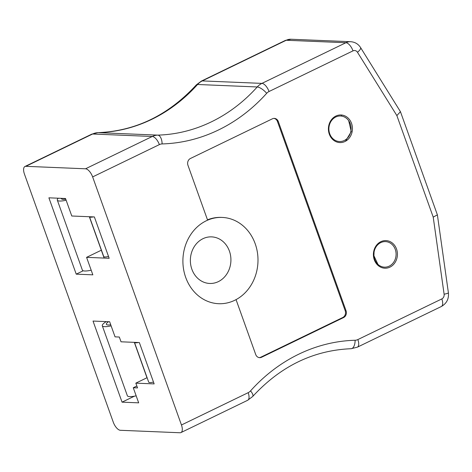 <?xml version="1.0" encoding="UTF-8"?>
<svg xmlns="http://www.w3.org/2000/svg" width="472" height="472" viewBox="0 0 472 472"><rect width="100%" height="100%" fill="white"/><g stroke="black" fill="none" stroke-linecap="round" stroke-linejoin="round"><path stroke-width="0.71" d="M180.953 432.576A8.638 3.864 -115.8 0 0 181.454 424.983L248.189 392.674A8.638 3.864 64.2 0 1 247.688 400.268L180.953 432.576A8.638 3.864 -115.8 0 1 180.038 432.759L120.378 430.287A8.638 3.864 -115.8 0 1 113.268 422.157L24.45 174.097A8.638 3.864 -115.8 0 1 24.945 166.498A8.638 3.864 -115.8 0 1 25.86 166.321L85.526 168.793L152.261 136.485A17.269 15.015 -87.6 0 1 157.76 135.122A168.386 146.414 92.4 0 0 257.222 86.966A17.269 15.015 -87.6 0 1 261.93 83.385L345.899 42.728A12.95 11.263 -87.6 0 1 350.708 41.713L291.041 39.241A12.95 11.263 92.4 0 0 286.238 40.262L345.899 42.728A8.638 3.864 -115.8 0 1 353.009 50.858L269.034 91.515A8.638 7.511 92.4 0 0 266.686 93.303A177.024 153.919 -87.6 0 1 162.114 143.93A8.638 7.511 92.4 0 0 159.365 144.609L92.636 176.917A8.638 3.864 -115.8 0 0 85.526 168.793M329.308 134.166A13.818 12.012 -87.6 0 1 341.002 114.973A13.818 12.012 -87.6 0 1 352.431 129.275A13.818 12.012 -87.6 0 1 339.858 142.585A13.818 12.012 -87.6 0 1 329.308 134.166M374.29 259.789A13.818 12.012 -87.6 0 1 385.978 240.596A13.818 12.012 -87.6 0 1 397.412 254.898A13.818 12.012 -87.6 0 1 384.833 268.208A13.818 12.012 -87.6 0 1 374.29 259.789M181.454 424.983L92.636 176.917M255.712 354.513A5.18 4.508 92.4 0 0 259.665 357.67A5.18 4.508 92.4 0 0 261.588 357.263L343.598 317.556A5.18 4.508 92.4 0 0 346.059 310.771L278.309 121.54A5.18 4.508 92.4 0 0 274.35 118.383A5.18 4.508 92.4 0 0 272.427 118.791L190.417 158.498A5.18 4.508 92.4 0 0 187.956 165.283L207.609 220.176A43.176 37.542 -87.6 0 1 222.229 217.433A43.176 37.542 -87.6 0 1 257.317 251.9A43.176 37.542 -87.6 0 1 236.053 299.62L255.712 354.513M236.053 299.62A43.176 37.542 -87.6 0 1 185.697 277.394A43.176 37.542 -87.6 0 1 207.609 220.176M71.779 216.005L65.519 198.511L48.899 197.821L76.228 274.149L92.848 274.84L86.582 257.346L109.174 258.284L94.37 216.937L71.779 216.005M138.679 402.846L133.269 387.742L137.535 387.913L135.824 383.146L154.149 383.901L139.346 342.56L121.021 341.799L119.316 337.032L115.05 336.855L109.646 321.751L93.025 321.06L122.059 402.156L138.679 402.846M134.396 396.185L122.059 402.156M147.105 377.683L135.824 383.146M136.85 386.007L133.269 387.742M101.321 250.213L86.582 257.346M83.214 270.769L76.228 274.149M248.189 392.674A8.638 7.511 92.4 0 0 250.538 390.881A177.024 153.919 -87.6 0 1 355.109 340.253A8.638 7.511 92.4 0 0 357.859 339.574L441.827 298.918A4.319 3.752 92.4 0 0 444.111 294.203L433.219 217.126L437.379 214.848L400.445 111.687L360.567 47.554C358.236 43.973 354.95 42.026 350.708 41.713M433.219 217.126L396.863 115.587L400.445 111.687M191.874 269.252A23.317 20.272 -87.6 0 1 211.603 236.873A23.317 20.272 -87.6 0 1 230.554 255.482A23.317 20.272 -87.6 0 1 219.073 281.253A23.317 20.272 -87.6 0 1 209.68 283.46A23.317 20.272 -87.6 0 1 191.874 269.252M207.491 219.834A43.176 37.542 -87.6 0 1 221.374 217.397L222.229 217.433M259.24 357.628A5.18 4.508 92.4 0 0 260.739 357.227L342.743 317.52A5.18 4.508 92.4 0 0 345.209 310.735L277.453 121.505A5.18 4.508 92.4 0 0 273.925 118.389M341.811 115.038L341.232 116.047A12.779 11.11 -87.6 0 1 348.684 120.673L351.268 131.605L345.492 141.24M348.684 120.673A12.779 11.11 -87.6 0 1 344.46 140.408A12.779 11.11 -87.6 0 1 329.013 130.827A12.779 11.11 -87.6 0 1 341.232 116.047M373.393 254.626L377.942 264.367A12.779 11.11 -87.6 0 1 373.918 255.806L374.154 249.7M373.918 255.806A12.779 11.11 -87.6 0 1 386.774 241.752A12.779 11.11 -87.6 0 1 395.111 259.506A12.779 11.11 -87.6 0 1 377.942 264.367M93.432 216.902A8.638 1.805 160.3 0 1 89.479 216.748A8.638 1.805 160.3 0 1 89.474 216.737L103.716 256.502A8.638 1.805 160.3 0 0 108.519 256.467M61.366 198.34A12.95 2.702 -19.7 0 0 61.384 198.677A12.95 2.702 -19.7 0 0 65.755 199.172M58.268 198.21A17.269 3.605 -19.7 0 0 57.319 200.128L82.37 270.096A17.269 3.605 -19.7 0 0 91.19 270.208M57.319 200.128A17.269 3.605 -19.7 0 0 66.139 200.24M138.414 342.519A8.638 1.805 160.3 0 1 134.461 342.371A8.638 1.805 160.3 0 1 134.455 342.359M153.5 382.09A8.638 1.805 160.3 0 1 148.692 382.125L134.461 342.371M108.536 321.703A12.95 2.702 -19.7 0 0 106.365 324.293A12.95 2.702 -19.7 0 0 110.737 324.795M106.265 321.609A17.269 3.605 -19.7 0 0 102.3 325.751L127.351 395.719A17.269 3.605 -19.7 0 0 136.166 395.831M102.3 325.751A17.269 3.605 -19.7 0 0 111.115 325.863M396.863 115.587L357.493 52.292A4.319 3.752 92.4 0 0 353.009 50.858M97.745 132.667A8.638 4.26 88.4 0 1 97.946 132.65C135.641 131.08 168.433 115.162 196.328 84.895L201.349 81.095L285.318 40.439A8.638 3.864 64.2 0 1 286.238 40.262L202.264 80.913A17.269 15.015 92.4 0 0 197.561 84.494A168.386 146.414 -87.6 0 1 98.093 132.65A17.269 15.015 92.4 0 0 92.595 134.013L152.261 136.485A8.638 3.864 -115.8 0 1 159.365 144.609M24.945 166.498L91.68 134.19A8.638 3.864 64.2 0 1 92.595 134.013L25.86 166.321M91.68 134.19L97.946 132.65A8.638 4.26 88.4 0 1 98.093 132.65L157.76 135.122A8.638 4.26 -91.6 0 1 162.114 143.93M196.328 84.895A8.638 2.932 41.9 0 1 197.561 84.494L257.222 86.966A8.638 2.932 -138.1 0 1 266.686 93.303M201.349 81.095A8.638 3.864 64.2 0 1 202.264 80.913L261.93 83.385A8.638 3.864 -115.8 0 1 269.034 91.515M250.538 390.881A8.638 2.932 41.9 0 1 252.709 396.468C280.604 366.201 313.396 350.283 351.091 348.714A8.638 4.26 88.4 0 1 350.944 348.708M355.109 340.253A8.638 4.26 88.4 0 1 351.091 348.714L357.357 347.174A8.638 3.864 64.2 0 0 357.859 339.574M441.827 298.918A8.638 3.864 64.2 0 1 441.332 306.517L357.357 347.174M444.111 294.203A8.638 0.879 -8 0 0 448.4 292.817C448.984 298.912 446.63 303.478 441.332 306.517M357.493 52.292A8.638 2.631 -31.9 0 0 360.567 47.554M277.453 121.505L278.309 121.54M345.209 310.735L346.059 310.771M342.743 317.52L343.598 317.556M260.739 357.227L261.588 357.263M89.332 216.731L104.135 258.072M134.314 342.353L146.981 377.742M247.688 400.268L252.709 396.468M437.391 214.89L448.4 292.817M285.318 40.439L291.041 39.241"/></g></svg>

